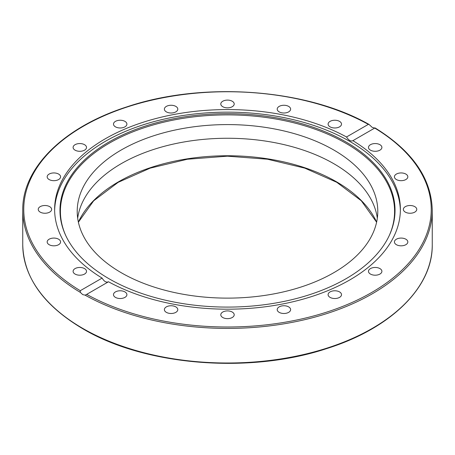 <?xml version="1.0" encoding="UTF-8"?>
<svg xmlns="http://www.w3.org/2000/svg" width="455" height="455" viewBox="0 0 455 455"><rect width="100%" height="100%" fill="white"/><g stroke="black" fill="none" stroke-linecap="round" stroke-linejoin="round"><path stroke-width="0.68" d="M372.281 127.44L374.721 128.065L352.892 140.669A172.877 99.81 180 0 1 400.377 209.38A172.877 99.81 180 0 1 349.741 279.956A172.877 99.81 180 0 1 108.489 281.77L86.023 294.755L85.102 295.147L82.719 294.613L80.376 292.411L80.279 290.694L102.108 278.09A172.877 99.81 180 0 1 54.623 209.38A172.877 99.81 180 0 1 105.259 138.803A172.877 99.81 180 0 1 346.511 136.983L368.34 124.38L369.039 124.437L372.281 127.44M345.965 278.761A167.531 96.722 180 0 1 184.019 303.775A167.531 96.722 180 0 1 65.611 235.258A167.531 96.722 180 0 1 109.035 141.971A167.531 96.722 180 0 1 311.157 126.564A167.531 96.722 180 0 1 389.389 235.258A167.531 96.722 180 0 1 345.965 278.761M65.827 235.718A167.093 96.471 180 0 1 109.348 143.143A167.093 96.471 180 0 1 310.577 127.656A167.093 96.471 180 0 1 389.173 235.718M54.634 210.665A172.877 99.81 180 0 1 105.259 141.38A172.877 99.81 180 0 1 292.628 119.5A172.877 99.81 180 0 1 400.366 210.665M102.108 278.09C104.184 281.52 106.311 282.748 108.489 281.77M77.68 218.19A150.286 86.769 180 0 1 175.505 143.615A150.286 86.769 180 0 1 333.765 163.675A150.286 86.769 180 0 1 377.32 218.19M121.235 272.71A150.286 86.769 180 0 1 77.213 211.353A150.286 86.769 180 0 1 169.988 131.194A150.286 86.769 180 0 1 333.765 150.002A150.286 86.769 180 0 1 377.786 211.353A150.286 86.769 180 0 1 285.012 291.518A150.286 86.769 180 0 1 121.235 272.71M379.936 268.592A6.706 3.873 180 0 1 381.899 271.334A6.706 3.873 180 0 1 377.758 274.905A6.706 3.873 180 0 1 370.455 274.069A6.706 3.873 180 0 1 368.487 271.334A6.706 3.873 180 0 1 372.628 267.756A6.706 3.873 180 0 1 379.936 268.592M404.171 238.5A6.706 3.873 180 0 1 407.828 241.946A6.706 3.873 180 0 1 398.079 245.399A6.706 3.873 180 0 1 394.422 241.946A6.706 3.873 180 0 1 404.171 238.5M411.11 205.558A6.706 3.873 180 0 1 416.763 209.38A6.706 3.873 180 0 1 409.011 213.202A6.706 3.873 180 0 1 403.358 209.38A6.706 3.873 180 0 1 411.11 205.558M400.076 172.985A6.706 3.873 180 0 1 407.828 176.807A6.706 3.873 180 0 1 402.174 180.629A6.706 3.873 180 0 1 394.422 176.807A6.706 3.873 180 0 1 400.076 172.985M372.15 143.979A6.706 3.873 180 0 1 381.899 147.426A6.706 3.873 180 0 1 378.236 150.872A6.706 3.873 180 0 1 368.487 147.426A6.706 3.873 180 0 1 372.15 143.979M330.068 121.371A6.706 3.873 180 0 1 337.371 120.529A6.706 3.873 180 0 1 341.512 124.107A6.706 3.873 180 0 1 339.549 126.843A6.706 3.873 180 0 1 332.241 127.684A6.706 3.873 180 0 1 328.101 124.107A6.706 3.873 180 0 1 330.068 121.371M277.942 107.38A6.706 3.873 180 0 1 285.478 105.372A6.706 3.873 180 0 1 290.62 109.137A6.706 3.873 180 0 1 289.886 110.895A6.706 3.873 180 0 1 282.35 112.903A6.706 3.873 180 0 1 277.209 109.137A6.706 3.873 180 0 1 277.942 107.38M220.88 103.37A6.706 3.873 180 0 1 228.023 100.117A6.706 3.873 180 0 1 234.206 103.979A6.706 3.873 180 0 1 234.12 104.582A6.706 3.873 180 0 1 226.977 107.835A6.706 3.873 180 0 1 220.794 103.979A6.706 3.873 180 0 1 220.88 103.37M164.465 109.74A6.706 3.873 180 0 1 164.38 109.137A6.706 3.873 180 0 1 170.562 105.276A6.706 3.873 180 0 1 177.706 108.529A6.706 3.873 180 0 1 177.791 109.137A6.706 3.873 180 0 1 171.609 112.994A6.706 3.873 180 0 1 164.465 109.74M114.222 125.864A6.706 3.873 180 0 1 113.488 124.107A6.706 3.873 180 0 1 118.63 120.342A6.706 3.873 180 0 1 126.166 122.349A6.706 3.873 180 0 1 126.9 124.107A6.706 3.873 180 0 1 121.758 127.872A6.706 3.873 180 0 1 114.222 125.864M75.064 150.161A6.706 3.873 180 0 1 73.101 147.426A6.706 3.873 180 0 1 77.242 143.848A6.706 3.873 180 0 1 84.545 144.69A6.706 3.873 180 0 1 86.513 147.426A6.706 3.873 180 0 1 82.372 151.003A6.706 3.873 180 0 1 75.064 150.161M50.829 180.26A6.706 3.873 180 0 1 47.172 176.807A6.706 3.873 180 0 1 56.92 173.361A6.706 3.873 180 0 1 60.578 176.807A6.706 3.873 180 0 1 50.829 180.26M43.89 213.202A6.706 3.873 180 0 1 38.237 209.38A6.706 3.873 180 0 1 45.989 205.558A6.706 3.873 180 0 1 51.642 209.38A6.706 3.873 180 0 1 43.89 213.202M54.924 245.774A6.706 3.873 180 0 1 47.172 241.952A6.706 3.873 180 0 1 52.825 238.124A6.706 3.873 180 0 1 60.578 241.946A6.706 3.873 180 0 1 54.924 245.774M82.85 274.78A6.706 3.873 180 0 1 73.101 271.334A6.706 3.873 180 0 1 76.764 267.881A6.706 3.873 180 0 1 86.513 271.334A6.706 3.873 180 0 1 82.85 274.78M124.932 297.388A6.706 3.873 180 0 1 117.629 298.224A6.706 3.873 180 0 1 113.488 294.647A6.706 3.873 180 0 1 115.451 291.911A6.706 3.873 180 0 1 122.759 291.075A6.706 3.873 180 0 1 126.9 294.647A6.706 3.873 180 0 1 124.932 297.388M177.058 311.379A6.706 3.873 180 0 1 169.522 313.381A6.706 3.873 180 0 1 164.38 309.622A6.706 3.873 180 0 1 165.114 307.864A6.706 3.873 180 0 1 172.65 305.857A6.706 3.873 180 0 1 177.791 309.622A6.706 3.873 180 0 1 177.058 311.379M234.12 315.383A6.706 3.873 180 0 1 226.977 318.637A6.706 3.873 180 0 1 220.794 314.78A6.706 3.873 180 0 1 220.88 314.172A6.706 3.873 180 0 1 228.023 310.919A6.706 3.873 180 0 1 234.206 314.78A6.706 3.873 180 0 1 234.12 315.383M290.535 309.013A6.706 3.873 180 0 1 290.62 309.622A6.706 3.873 180 0 1 284.438 313.478A6.706 3.873 180 0 1 277.294 310.225A6.706 3.873 180 0 1 277.209 309.622A6.706 3.873 180 0 1 283.391 305.76A6.706 3.873 180 0 1 290.535 309.013M340.778 292.889A6.706 3.873 180 0 1 341.512 294.647A6.706 3.873 180 0 1 336.37 298.412A6.706 3.873 180 0 1 328.834 296.404A6.706 3.873 180 0 1 328.101 294.647A6.706 3.873 180 0 1 333.242 290.887A6.706 3.873 180 0 1 340.778 292.889M346.511 136.983C348.689 140.356 350.816 141.585 352.892 140.669L352.733 140.771M374.624 127.991L374.721 128.065A203.743 117.629 180 0 1 371.564 292.554A203.743 117.629 180 0 1 86.66 294.374M85.102 295.147A204.75 118.209 0 0 0 307.398 319.04A204.75 118.209 0 0 0 432.25 210.204C431.448 178.383 412.378 150.946 375.028 127.895M432.25 210.204L432.25 244.79A204.75 118.209 180 0 1 305.857 354.001A204.75 118.209 180 0 1 82.719 328.379A204.75 118.209 180 0 1 22.75 244.79L22.75 210.204A204.75 118.209 0 0 0 80.376 292.411M376.626 222.103A154.217 89.038 0 0 0 336.546 181.829A154.217 89.038 0 0 0 187.278 158.835A154.217 89.038 0 0 0 78.374 222.103M80.279 290.694A203.743 117.629 180 0 1 83.436 126.2A203.743 117.629 180 0 1 368.34 124.38M432.25 244.79C432.904 287.332 390.765 328.51 326.707 348.593C249.658 374.215 144.889 365.757 82.929 328.84C43.697 305.555 23.637 277.539 22.75 244.79M376.603 222.199L361.293 200.769L336.757 182.296L304.759 168.123L267.455 159.21L227.415 156.179L187.38 159.239L150.093 168.174L118.124 182.364L93.667 200.809L78.397 222.199M369.039 124.437C306.386 88.657 202.765 81.166 126.831 106.874C63.563 127.104 22.113 167.992 22.75 210.204"/></g></svg>
